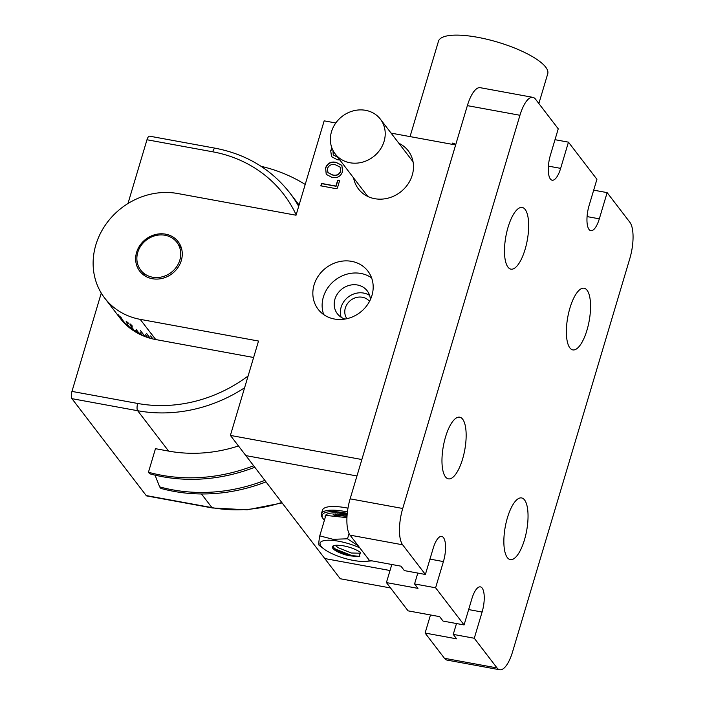 <?xml version="1.0" encoding="UTF-8"?>
<svg xmlns="http://www.w3.org/2000/svg" width="705" height="705" viewBox="0 0 705 705"><rect width="100%" height="100%" fill="white"/><g stroke="black" fill="none" stroke-linecap="round" stroke-linejoin="round"><path stroke-width="1.06" d="M524.458 539.871A31.355 10.875 100.4 0 0 521.603 497.933A31.355 10.875 100.4 0 0 507.441 517.673A31.355 10.875 100.4 0 0 510.297 559.611A31.355 10.875 100.4 0 0 524.458 539.871M462.568 459.131A31.355 10.875 100.4 0 0 459.713 417.193A31.355 10.875 100.4 0 0 445.551 436.924A31.355 10.875 100.4 0 0 448.406 478.862A31.355 10.875 100.4 0 0 462.568 459.131M586.974 330.16A31.355 10.875 100.4 0 0 584.119 288.222A31.355 10.875 100.4 0 0 569.957 307.962A31.355 10.875 100.4 0 0 572.812 349.9A31.355 10.875 100.4 0 0 586.974 330.16M525.084 249.42A31.355 10.875 100.4 0 0 522.229 207.481A31.355 10.875 100.4 0 0 508.067 227.213A31.355 10.875 100.4 0 0 510.922 269.151A31.355 10.875 100.4 0 0 525.084 249.42M444.441 658.285L497.025 667.935A28.5 9.879 100.4 0 0 499.704 669.75L447.111 660.109A28.5 9.879 -79.6 0 1 444.441 658.285L425.097 633.055L430.491 614.963M386.419 582.586L417.968 588.375L414.566 583.934L435.602 587.794L464.075 624.93L443.04 621.079L439.629 616.637L408.08 610.847L386.419 582.586L391.813 564.493M435.602 587.794L443.419 561.577A18.815 6.521 -79.6 0 0 441.7 536.417A18.815 6.521 -79.6 0 0 433.205 548.252L425.388 574.469L404.353 570.609L400.951 566.168L369.402 560.387L350.059 535.148A28.5 9.879 -79.6 0 1 350.138 498.84L467.362 105.635A28.5 9.879 -79.6 0 1 480.237 87.693L532.821 97.343A28.5 9.879 100.4 0 0 519.946 115.276L467.362 105.635M555.002 139.687L568.45 142.154L596.923 179.299L589.107 205.507A18.815 6.521 -79.6 0 0 590.816 230.676A18.815 6.521 -79.6 0 0 599.321 218.832L607.137 192.624L629.873 222.295A28.5 9.879 100.4 0 1 629.803 258.603L512.579 651.808A28.5 9.879 100.4 0 1 499.704 669.75M607.137 192.624L593.689 190.156M568.45 142.154L560.642 168.372A18.815 6.521 -79.6 0 1 552.138 180.207A18.815 6.521 -79.6 0 1 550.429 155.047L558.245 128.83L535.5 99.158A28.5 9.879 100.4 0 0 532.821 97.343M350.138 498.84L402.722 508.49L519.946 115.276M402.722 508.49A28.5 9.879 100.4 0 0 402.643 544.798L350.059 535.148M425.388 574.469L402.643 544.798M464.075 624.93L471.883 598.721A18.815 6.521 -79.6 0 1 480.387 586.877A18.815 6.521 -79.6 0 1 482.097 612.046L474.28 638.254L453.245 634.403L456.655 638.845L425.097 633.055M497.025 667.935L474.28 638.254M414.566 583.934L417.801 573.077M456.488 623.546L453.245 634.403M244.591 387.768A142.507 127.534 142.5 0 1 137.678 410.724L71.945 398.669A5.702 1.974 -79.6 0 1 71.954 391.407L101.273 293.077M127.966 203.542L146.975 139.757A5.702 1.974 -79.6 0 1 149.557 136.162L215.289 148.217A5.702 1.974 -79.6 0 0 212.716 151.804L146.975 139.757M201.471 493.958L211.941 507.618A5.702 1.974 100.4 0 0 212.478 507.979L146.746 495.923A5.702 1.974 -79.6 0 1 146.208 495.562L211.941 507.618A142.507 127.534 -37.5 0 0 281.788 502.48M71.945 398.669L146.208 495.562M253.633 465.741A168.724 150.993 142.5 0 1 161.427 475.214A168.724 150.993 142.5 0 1 148.447 472.244L155.47 448.68L168.618 451.094A142.507 127.534 142.5 0 0 238.466 445.957M264.851 480.369A168.724 150.993 142.5 0 1 172.646 489.843A168.724 150.993 142.5 0 1 159.665 486.882L160.828 488.398A168.724 150.993 142.5 0 0 173.809 491.359A168.724 150.993 142.5 0 0 266.005 481.885M155.038 475.144L159.665 486.882M148.447 472.244L149.61 473.76A168.724 150.993 -37.5 0 0 162.591 476.721A168.724 150.993 -37.5 0 0 254.787 467.248M261.062 166.309A168.724 150.993 142.5 0 1 305.203 184.454M410.046 136.594L438.484 41.207A56.999 16.003 16.6 0 1 482.608 38.29A56.999 16.003 16.6 0 1 542.004 63.3A56.999 16.003 16.6 0 1 547.732 73.778L538.858 103.547M452.108 144.313L452.46 143.106L452.134 144.313M454.108 144.675L454.443 143.556A56.999 16.003 -163.4 0 0 452.46 143.106M454.434 143.582A56.885 15.977 -163.4 0 0 452.487 143.15M380.85 148.499A28.5 25.503 -37.5 0 0 380.418 119.207A28.5 25.503 -37.5 0 0 334.734 124.582A28.5 25.503 -37.5 0 0 335.175 153.884A28.5 25.503 -37.5 0 0 380.85 148.499M161.586 234.915A22.798 20.401 -37.5 0 0 140.075 247.129A22.798 20.401 -37.5 0 0 140.709 270.103A22.798 20.401 -37.5 0 0 156.016 277.55A22.798 20.401 -37.5 0 0 177.528 265.344A22.798 20.401 -37.5 0 0 176.902 242.361A22.798 20.401 -37.5 0 0 161.586 234.915M351.61 261.352A31.355 28.059 -37.5 0 0 318.616 275.558A31.355 28.059 -37.5 0 0 318.131 309.257A31.355 28.059 -37.5 0 0 334.417 319.021A31.355 28.059 -37.5 0 0 367.411 304.816A31.355 28.059 -37.5 0 0 367.895 271.117A31.355 28.059 -37.5 0 0 351.61 261.352M371.597 277.893A31.355 28.059 -37.5 0 0 360.889 273.461A31.355 28.059 -37.5 0 0 330.575 284.326A31.355 28.059 -37.5 0 0 323.71 314.597M370.381 299.625A18.815 16.832 -37.5 0 0 367.226 290.857A18.815 16.832 -37.5 0 0 357.453 284.996A18.815 16.832 -37.5 0 0 337.66 293.527A18.815 16.832 -37.5 0 0 337.369 313.743A18.815 16.832 -37.5 0 0 345.009 319.065M369.623 295.43A18.815 16.832 -37.5 0 0 363.639 293.068A18.815 16.832 -37.5 0 0 345.653 299.369A18.815 16.832 -37.5 0 0 341.158 317.241M398.836 143.238A31.355 28.059 142.5 0 1 408.204 150.782A31.355 28.059 142.5 0 1 407.719 184.472A31.355 28.059 142.5 0 1 374.725 198.687A31.355 28.059 142.5 0 1 358.44 188.922A31.355 28.059 142.5 0 1 353.593 177.907M152.315 278.722A24.226 21.679 142.5 0 1 139.731 271.178A24.226 21.679 142.5 0 1 140.11 245.137A24.226 21.679 142.5 0 1 165.596 234.157A24.226 21.679 142.5 0 1 178.18 241.7A24.226 21.679 142.5 0 1 177.81 267.741A24.226 21.679 142.5 0 1 152.315 278.722M155.655 339.422L151.108 333.491L155.752 339.554L253.624 357.497M391.081 133.122L455.633 144.957L361.859 459.519L230.394 435.417L258.524 341.044L140.198 319.347A68.403 61.212 142.5 0 1 104.666 298.048A68.403 61.212 142.5 0 1 105.732 224.525A68.403 61.212 142.5 0 1 177.713 193.522L296.038 215.219L324.168 120.846L335.8 122.987M121.084 319.427L121.084 319.435A68.403 61.212 142.5 0 1 120.141 318.237L114.615 311.028A68.403 61.212 -37.5 0 0 115.144 311.707L113.302 309.319M121.084 319.435L121.181 319.55A68.403 61.212 142.5 0 0 122.82 321.462L122.917 321.577A68.403 61.212 142.5 0 0 124.653 323.41L124.759 323.524A68.403 61.212 142.5 0 0 126.574 325.269L121.939 319.215L126.688 325.375A68.403 61.212 142.5 0 0 128.592 327.041L126.274 324.009L128.715 327.138A68.403 61.212 142.5 0 0 130.698 328.706L127.138 324.062L130.822 328.794A68.403 61.212 142.5 0 0 132.884 330.275L130.698 327.332L133.016 330.363A68.403 61.212 142.5 0 0 135.157 331.747L130.645 325.772L135.29 331.826A68.403 61.212 142.5 0 0 137.493 333.113L135.316 330.151L137.634 333.183A68.403 61.212 142.5 0 0 139.907 334.364L136.347 329.72L140.048 334.434A68.403 61.212 142.5 0 0 142.384 335.51L140.066 332.478L142.533 335.571A68.403 61.212 142.5 0 0 144.93 336.541L140.436 330.548L145.071 336.602A68.403 61.212 142.5 0 0 147.521 337.466L145.204 334.434L147.671 337.51A68.403 61.212 142.5 0 0 150.165 338.268L146.614 333.624L150.324 338.312A68.403 61.212 142.5 0 0 152.862 338.955L150.544 335.924L153.02 338.99A68.403 61.212 142.5 0 0 155.594 339.519M113.373 309.407L114.686 311.072A68.403 61.212 -37.5 0 1 114.413 310.738L104.666 298.048M113.602 309.513L113.144 309.098M120.079 316.889L117.779 314.624L120.158 316.809M121.921 318.863L120.123 316.809L121.674 318.457M120.203 316.73L120.793 317.224M128.839 323.551L126.116 321.762L128.839 323.551L128.239 323.683L128.909 323.463M126.53 322.088L126.116 321.762L126.733 321.709M130.407 324.899L131.033 324.318L130.645 324.053L129.931 324.723A68.403 61.212 -37.5 0 0 132.505 326.186L132.355 326.001A68.403 61.212 -37.5 0 1 130.407 324.899L131.095 324.221M150.676 335.959L152.862 338.955M146.763 333.668L150.165 338.268M390.535 587.961L340.242 578.743L324.767 558.554L390.015 570.521L324.767 558.554L245.86 455.606L356.959 475.972L245.86 455.606L230.394 435.417M325.49 168.098C327.393 163.181 330.918 161.26 336.065 162.344L341.855 165.34L342.577 171.588C340.665 176.55 337.105 178.462 331.896 177.334L326.221 174.364L325.648 168.301C327.543 163.384 331.068 161.463 336.223 162.547L336.065 162.344M339.836 159.965L337.281 159.727L331.544 156.651L330.689 150.659L331.958 148.129M332.919 150.288L333.236 154.862L337.739 157.233M320.881 185.891L321.603 183.45L335.933 186.076L337.625 180.383L338.726 180.127L339.581 180.762L337.404 188.059L336.267 188.72L320.713 185.803M321.031 186.094L321.762 183.653L336.082 186.279L337.783 180.586L338.726 180.127L339.581 180.762M331.623 156.748L330.689 150.659M330.848 150.861L332.064 148.394M333.315 154.959L337.898 157.426M336.223 162.547L341.925 165.446M326.3 174.47L325.648 168.301M328.028 172.69L332.645 175.06C336.479 176.091 339.202 174.849 340.806 171.315L340.198 167.208M340.647 171.112L340.127 167.111L335.501 164.82C331.694 163.842 329.006 165.093 327.411 168.592L327.948 172.593L332.487 174.858C336.329 175.889 339.052 174.646 340.647 171.112L340.806 171.315M338.885 180.33L339.739 180.965M118.396 314.906L119.533 316.571L117.92 314.509M121.604 318.087L120.432 317.083L121.524 318.166M120.432 317.083L120.925 317.4L120.511 317.003M126.186 321.674L126.794 321.621M126.935 321.806L126.327 321.55L126.468 322.009L128.081 323.48L126.327 321.55M128.081 323.48L128.31 322.952M155.629 339.413L151.082 333.491M369.526 301.361A14.25 12.752 -37.5 0 0 362.396 297.263A14.25 12.752 -37.5 0 0 347.539 303.529A14.25 12.752 -37.5 0 0 346.913 318.686M347.97 508.182A34.201 9.606 -163.4 0 0 345.979 507.794A34.201 9.606 -163.4 0 0 322.485 510.129L321.392 513.804A34.201 9.606 16.6 0 1 344.877 511.46A34.201 9.606 16.6 0 1 347.415 511.962M347.01 516.324L340.392 515.707M347.168 514.298A29.927 8.407 -163.4 0 0 345.732 514.024A29.927 8.407 -163.4 0 0 325.172 516.069A29.927 8.407 -163.4 0 0 325.199 517.611M325.269 515.813A29.927 8.407 -163.4 0 0 325.349 517.091M335.739 515.928L333.113 514.615L335.959 515.893M337.069 515.76L336.329 514.668L335.192 514.412L335.139 514.87L334.919 514.262L336.558 514.641L337.369 515.734L338.611 515.681M335.236 514.262L335.368 514.844M335.183 514.729L334.919 514.262M339.554 515.716L337.633 514.121L340.136 515.276M341.775 515.743L340.101 514.95L340.004 514.201L342.683 515.796L342.251 515.082M340.154 514.782L340.004 514.201M343.925 515.373L343.626 515.884L343.476 514.676L342.022 514.386L343.829 514.597L343.978 515.796L345.503 516.095M345.926 516.157L346.261 515.091L344.771 514.721L346.684 515.038L346.358 516.104L347.019 516.21M346.675 515.038L346.358 516.104M343.784 515.355L343.688 514.579M340.259 514.43L340.162 513.681M342.401 514.562L342.463 515.302M340.259 514.227L340.4 514.976L342.401 515.461L340.224 514.35L340.4 514.976M342.471 515.249L342.119 515.69M339.828 515.619L338.726 514.958L339.828 515.619L339.898 515.152M338.761 514.835L338.691 515.293M334.249 516.298A22.798 6.407 16.6 0 1 343.3 515.91A22.798 6.407 16.6 0 1 347.01 516.43M369.949 560.484A27.072 7.605 16.6 0 1 365.516 561.391A27.072 7.605 16.6 0 1 358.563 561.18A27.072 7.605 16.6 0 1 323.956 549.001A27.072 7.605 16.6 0 1 333.509 540.488A27.072 7.605 16.6 0 1 359.823 547.891M349.072 533.518L347.503 538.796L333.042 539.307L319.762 535.853C318.757 541.572 318.528 544.718 319.074 545.273L323.956 549.001M360.176 552.174L360.105 553.213L351.328 553.011L338.153 547.662L335.157 545.335M332.839 546.111L334.716 548.807L337.246 550.684L349.477 555.804A14.25 4.001 16.6 0 1 332.381 546.763A14.25 4.001 16.6 0 1 339.44 545.388A14.25 4.001 16.6 0 1 341.625 545.696L341.687 545.494M365.516 561.391L371.914 560.845M346.939 517.637L325.851 515.408L319.762 535.853M358.316 545.926L347.503 538.796M341.625 545.696L341.423 545.459C349.169 546.727 355.531 549.045 360.511 552.412L359.074 556.597L349.477 555.804M333.853 547.926L335.888 549.301L351.76 555.549L359.814 556.448M599.321 218.832L587.08 216.594M482.097 612.046L468.649 609.578M443.419 561.577L429.971 559.109M560.642 168.372L548.393 166.124M71.954 391.407L137.695 403.463A136.805 122.432 -37.5 0 0 248.107 375.994M296.153 214.813A136.805 122.432 -37.5 0 0 212.716 151.804M137.695 403.463A5.702 1.974 100.4 0 0 137.678 410.724L168.618 451.094M299.079 205.005L289.852 192.959A142.507 127.534 142.5 0 1 298.682 206.336M151.029 333.483L140.198 319.347M347.257 513.381A33.065 9.28 -163.4 0 0 344.877 512.914A33.065 9.28 -163.4 0 0 324.415 520.237M289.852 192.959C271.152 169.129 246.292 154.21 215.289 148.217M212.478 507.979L247.199 509.812L282.132 502.921M380.418 119.207L413.06 161.789M335.175 153.884L367.816 196.466M140.709 270.103L145.318 276.122M176.902 242.361L181.511 248.38M321.392 513.804L321.436 516.236L324.353 520.422M339.889 514.438L340.048 513.919M342.454 515.602L342.612 515.073M340.074 515.531L340.233 515.002M338.47 515.047L338.629 514.527M334.998 514.5L335.157 513.971"/></g></svg>
